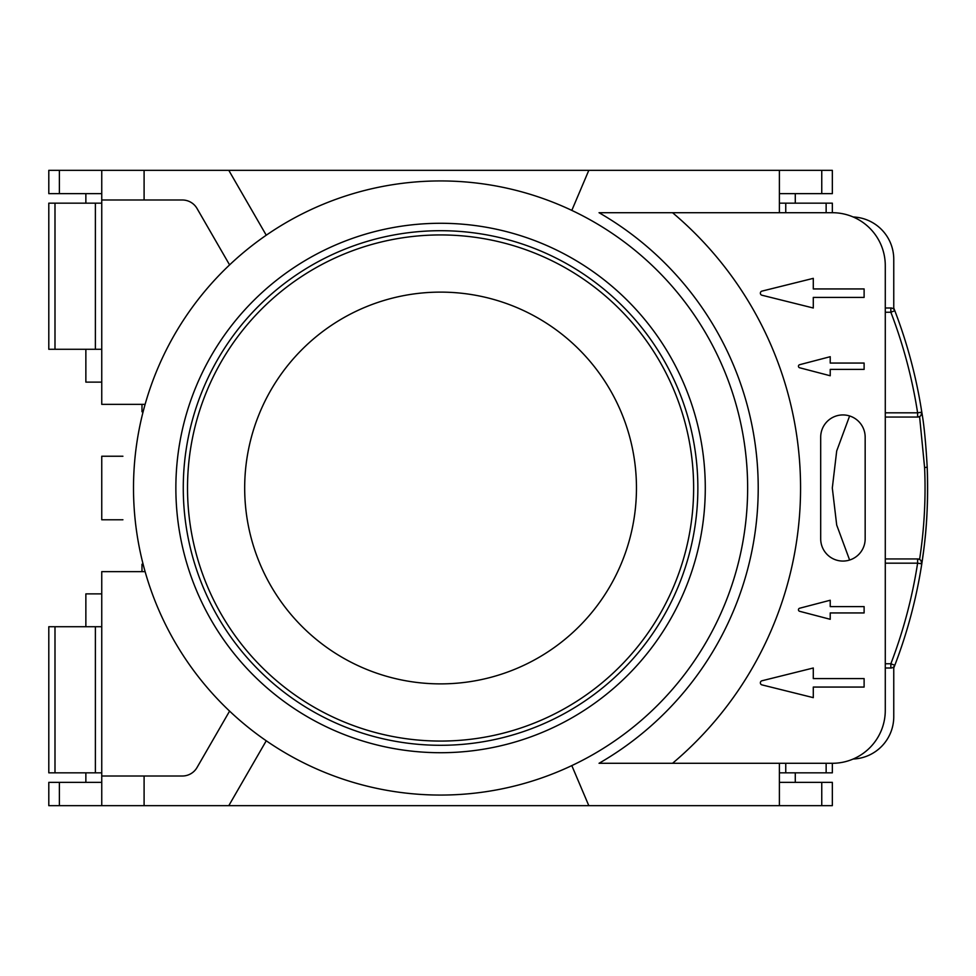 <?xml version="1.0" encoding="UTF-8"?>
<svg xmlns="http://www.w3.org/2000/svg" width="976" height="976" viewBox="0 0 976 976"><rect width="100%" height="100%" fill="white"/><g stroke="black" fill="none" stroke-linecap="round" stroke-linejoin="round"><path stroke-width="1.46" d="M266.253 235.216L228.799 170.349L144.094 170.349L144.094 199.995L182.341 199.995A16.946 16.946 0 0 1 197.018 208.461L229.592 264.899M145.119 571.643L101.748 571.643L101.748 776.005L182.341 776.005A16.946 16.946 0 0 0 197.018 767.539L229.592 711.101M144.094 776.005L144.094 805.651L588.809 805.651L571.814 765.611M266.253 740.784L228.799 805.651M588.809 805.651L779.397 805.651L779.397 763.293M659.63 763.293L602.521 763.293M672.549 763.293L599.044 763.293A317.651 317.651 0 0 0 599.044 212.707L672.549 212.707A360.01 360.01 0 0 1 672.549 763.293L832.345 763.293A52.948 52.948 0 0 0 885.281 710.357L885.281 265.643A52.948 52.948 0 0 0 832.345 212.707L672.549 212.707M571.814 210.389L588.809 170.349L779.397 170.349L779.397 212.707L653.249 212.707M602.521 212.707L599.044 212.707M853.183 216.977A42.358 42.358 0 0 1 893.76 259.287L893.76 308.001A495.076 495.076 0 0 1 894.809 310.71A4.233 4.233 0 0 0 890.856 308.001A4.233 4.233 0 0 1 894.809 310.71A495.076 495.076 0 0 1 921.795 412.177C924.028 424.511 925.834 442.836 927.2 467.162C928.859 521.892 923.906 547.841 921.795 563.823A4.233 4.233 0 0 0 917.611 558.943L919.795 559.553M885.281 663.765L890.856 663.765L890.856 667.999A4.233 4.233 0 0 0 894.809 665.29L890.856 663.765A490.843 490.843 0 0 0 917.611 563.176L921.795 563.823A495.076 495.076 0 0 1 893.76 667.999L893.76 716.713A42.358 42.358 0 0 1 853.183 759.023M59.39 170.349L59.39 193.638L48.8 193.638L48.8 170.349L101.748 170.349L101.748 404.357L145.119 404.357M228.799 170.349L588.809 170.349M141.984 564.238L141.984 571.643M122.915 456.231L101.748 456.231L101.748 519.769L122.915 519.769M141.984 404.357L141.984 411.762M101.748 776.005L101.748 805.651L59.39 805.651L59.39 782.362L101.748 782.362M144.094 805.651L101.748 805.651M144.094 199.995L101.748 199.995M101.748 170.349L144.094 170.349M885.281 412.824L917.611 412.824L917.611 417.057L885.281 417.057L917.611 417.057A4.233 4.233 0 0 0 921.795 412.177L917.611 412.824A490.843 490.843 0 0 0 890.856 312.235L890.856 308.001L885.281 308.001M885.281 312.235L890.856 312.235L894.809 310.71A495.076 495.076 0 0 1 921.795 412.177L921.002 415.349M849.62 560.029L836.7 525.039L832.308 488L836.7 450.961L849.62 415.971M919.795 416.447L917.611 417.057M919.587 416.569L924.601 467.602C925.931 498.431 924.26 529.053 919.587 559.431M885.281 558.943L917.611 558.943L885.281 558.943M921.002 560.651L921.795 563.823A495.076 495.076 0 0 1 894.809 665.29M885.281 667.999L890.856 667.999M865.163 437.175A22.241 22.241 0 0 0 842.935 414.934A22.241 22.241 0 0 0 820.694 437.175L820.694 538.825A22.241 22.241 0 0 0 842.935 561.066A22.241 22.241 0 0 0 865.163 538.825L865.163 437.175M830.222 606.596L830.222 600.24L799.649 608.231A1.586 1.586 0 0 0 799.649 611.305L830.222 619.296L830.222 612.94L864.114 612.94L864.114 606.596L830.222 606.596M761.951 680.772A2.123 2.123 0 0 0 761.951 684.884L813.289 697.645L813.289 687.067L864.114 687.067L864.114 678.588L813.289 678.588L813.289 667.999L761.951 680.772M830.222 369.404L864.114 369.404L864.114 363.06L830.222 363.06L830.222 356.704L799.649 364.695A1.586 1.586 0 0 0 799.649 367.769L830.222 375.76L830.222 369.404M761.951 295.228L813.289 308.001L813.289 297.412L864.114 297.412L864.114 288.933L813.289 288.933L813.289 278.355L761.951 291.116A2.123 2.123 0 0 0 761.951 295.228M821.755 805.651L821.755 782.362L832.345 782.362L832.345 805.651L779.397 805.651M59.39 782.362L48.8 782.362L48.8 805.651L59.39 805.651M101.748 772.833L48.8 772.833L48.8 626.714L101.748 626.714M85.864 626.714L85.864 593.884L101.748 593.884M85.864 782.362L85.864 772.833M821.755 782.362L779.397 782.362M832.345 763.293L832.345 772.833L779.397 772.833M795.281 782.362L795.281 772.833M785.753 772.833L785.753 763.293M95.392 772.833L95.392 626.714M779.397 170.349L821.755 170.349L821.755 193.638L779.397 193.638M821.755 193.638L832.345 193.638L832.345 170.349L821.755 170.349M795.281 193.638L795.281 203.167M59.39 193.638L101.748 193.638M101.748 203.167L48.8 203.167L48.8 349.286L101.748 349.286M101.748 382.116L85.864 382.116L85.864 349.286M85.864 193.638L85.864 203.167M95.392 203.167L95.392 349.286M832.345 212.707L832.345 203.167L779.397 203.167M785.753 203.167L785.753 212.707M747.64 488A307.062 307.062 0 0 1 440.566 795.062A307.062 307.062 0 0 1 133.505 488A307.062 307.062 0 0 1 440.566 180.938A307.062 307.062 0 0 1 747.64 488A307.062 307.062 0 0 0 440.566 180.938A307.062 307.062 0 0 0 133.505 488A307.062 307.062 0 0 0 440.566 795.062A307.062 307.062 0 0 0 747.64 488M697.864 488A257.298 257.298 0 0 0 440.566 230.702A257.298 257.298 0 0 0 183.268 488A257.298 257.298 0 0 0 440.566 745.298A257.298 257.298 0 0 0 697.864 488M693.631 488A253.065 253.065 0 0 0 440.566 234.935A253.065 253.065 0 0 0 187.514 488A253.065 253.065 0 0 0 440.566 741.065A253.065 253.065 0 0 0 693.631 488M636.462 488A195.883 195.883 0 0 0 440.566 292.117A195.883 195.883 0 0 0 244.683 488A195.883 195.883 0 0 0 440.566 683.883A195.883 195.883 0 0 0 636.462 488M917.611 558.943L917.611 563.176L885.281 563.176M921.795 563.823C926.712 532.481 928.518 500.261 927.2 467.162L924.601 467.602M826.135 772.833L826.135 763.293M54.998 772.833L54.998 626.714M54.998 203.167L54.998 349.286M826.135 203.167L826.135 212.707M705.282 488A264.716 264.716 0 0 1 440.566 752.716A264.716 264.716 0 0 1 175.863 488A264.716 264.716 0 0 1 440.566 223.284A264.716 264.716 0 0 1 705.282 488"/></g></svg>

